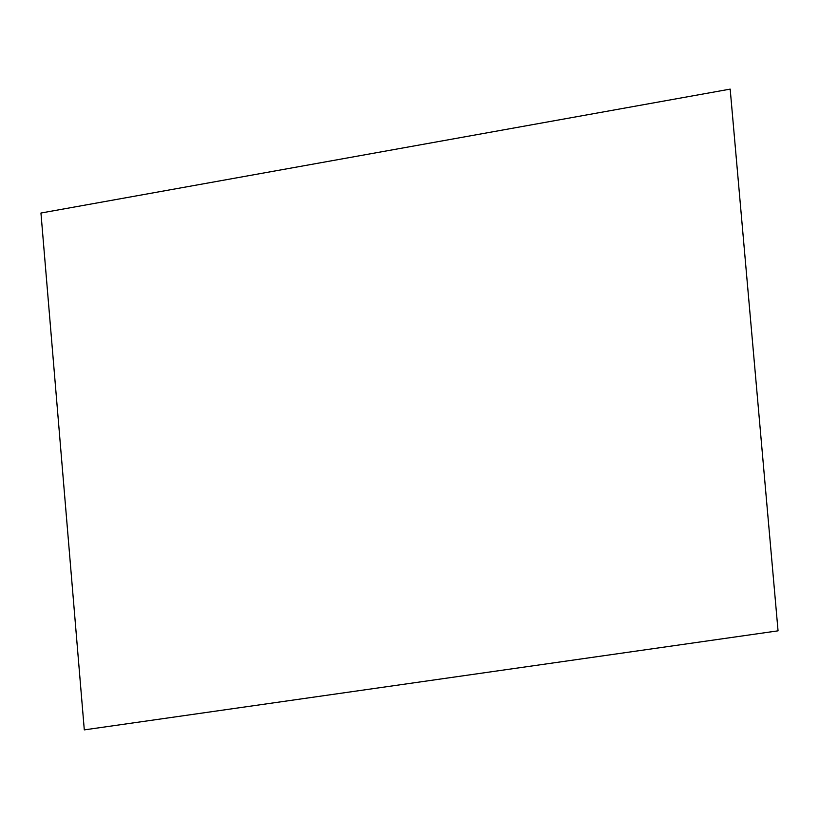 <?xml version="1.0" encoding="UTF-8"?>
<svg xmlns="http://www.w3.org/2000/svg" width="819" height="819" viewBox="0 0 819 819"><rect width="100%" height="100%" fill="white"/><g stroke="black" fill="none" stroke-linecap="round" stroke-linejoin="round"><path stroke-width="1.23" d="M40.95 213.032L730.179 89.117L778.05 630.835L84.296 729.883L40.95 213.032"/></g></svg>

